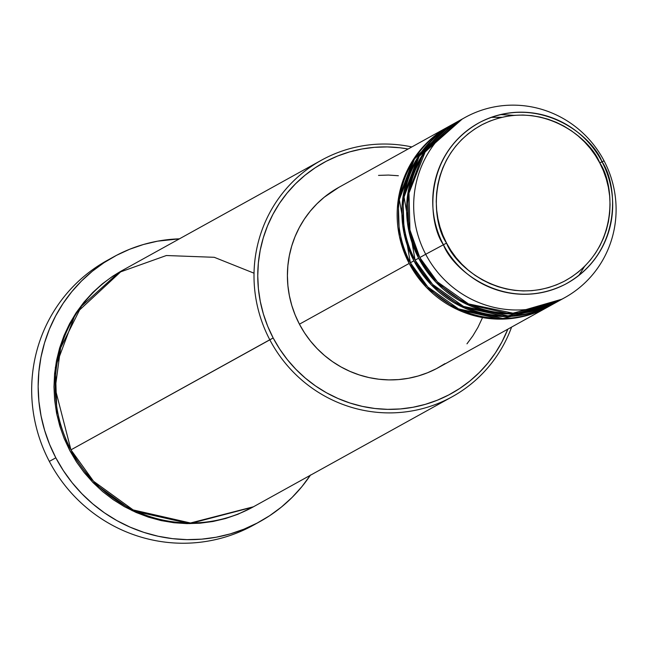 <?xml version="1.0" encoding="UTF-8"?>
<svg xmlns="http://www.w3.org/2000/svg" width="648" height="648" viewBox="0 0 648 648"><rect width="100%" height="100%" fill="white"/><g stroke="black" fill="none" stroke-linecap="round" stroke-linejoin="round"><path stroke-width="0.97" d="M465.021 117.491L459.116 120.763A102.959 100.675 61 0 0 419.807 257.548L425.704 254.275A102.959 100.675 61 0 0 562.748 298.728A102.959 100.675 61 0 0 604.074 160.866L599.74 162.883C614.839 184.17 620.379 250.525 564.254 281.281C507.003 309.906 455.504 267.624 446.561 243.105C431.455 221.819 425.922 155.463 482.047 124.708C539.298 96.09 590.798 138.372 599.74 162.883L601.992 161.717C592.734 136.347 539.428 92.575 480.168 122.197C422.067 154.038 427.802 222.726 443.426 244.758L446.561 243.105L442.9 235.24L440.008 227.067L437.927 218.66L436.663 210.098L436.226 201.471L436.63 192.853L437.87 184.34L439.927 176.005L442.786 167.929L446.423 160.186L450.797 152.863L455.868 146.019L461.587 139.725L467.897 134.039L474.741 129.017L482.047 124.708L489.75 121.152L497.777 118.39L506.048 116.438L514.488 115.32L523.009 115.044L531.53 115.619L539.97 117.037L548.249 119.273L556.284 122.326L563.995 126.149L571.325 130.718L578.178 135.983L584.512 141.888L590.247 148.384L595.342 155.407L599.74 162.883L603.401 170.756L606.285 178.929L608.375 187.337L609.638 195.899L610.076 204.525L609.671 213.143L608.432 221.656L606.374 229.991L603.515 238.067L599.878 245.803L595.504 253.133L590.433 259.978L584.715 266.271L578.405 271.958L571.56 276.98L564.254 281.281L556.543 284.837L548.524 287.607L540.246 289.559L531.814 290.677L523.292 290.952L514.771 290.377L506.331 288.959L498.053 286.716L490.018 283.67L482.298 279.847L474.976 275.279L468.115 270.014L461.789 264.109L456.046 257.612L450.959 250.59L446.561 243.105L443.426 244.758A91.53 89.497 -119 0 1 480.168 122.197A91.53 89.497 -119 0 1 601.992 161.717L604.074 160.866A102.959 100.675 61 0 0 467.03 116.413A102.959 100.675 61 0 0 425.704 254.275L443.426 244.758L425.704 254.275A102.959 100.675 -119 0 1 465.021 117.491A102.959 100.675 -119 0 1 604.074 160.866A102.959 100.675 -119 0 1 564.756 297.651A102.959 100.675 -119 0 1 425.704 254.275L419.807 257.548L437.416 281.872L468.447 303.888L513.281 313.235L561.784 299.23M548.824 306.464L500.734 319.148L456.824 309.299L426.489 287.429L409.18 263.428A102.959 100.675 -119 0 1 448.497 126.644A102.959 100.675 -119 0 1 449.088 126.32L413.537 159.214L398.212 200.03L399.403 236.285L409.18 263.428L299.433 324.186L409.18 263.428A102.959 100.675 -119 0 0 548.24 306.796A102.959 100.675 -119 0 0 548.824 306.464M552.963 304.179A102.959 100.675 -119 0 1 413.902 260.812L410.362 262.772A102.959 100.675 61 0 0 549.415 306.139L552.963 304.179A102.959 100.675 -119 0 0 553.546 303.855L505.456 316.532L461.538 306.69L431.204 284.82L413.902 260.812L410.362 262.772L399.354 199.641L414.469 158.954L449.688 125.979A102.959 100.675 61 0 0 410.362 262.772L427.818 286.934L458.5 308.885L502.88 318.484L551.181 305.143M584.561 266.425L578.818 275.497M557.677 301.571A102.959 100.675 -119 0 1 418.624 258.196L415.085 260.156A102.959 100.675 61 0 0 554.137 303.531L557.677 301.571A102.959 100.675 -119 0 0 558.268 301.239L510.17 313.916L466.26 304.074L435.926 282.204L418.624 258.196L415.085 260.156L404.069 197.032L419.191 156.338L454.41 123.363A102.959 100.675 61 0 0 415.085 260.156L432.621 284.407L463.474 306.391L508.081 315.86L556.478 302.187M321.392 160.234L122.545 270.329A135.132 132.135 61 0 0 70.948 449.858L273.173 337.981A131.917 128.984 -119 0 1 281.831 199.948A131.917 128.984 -119 0 1 408.119 149L399.938 147.776L387.221 146.918L374.512 147.323L361.924 148.991L349.588 151.907L337.608 156.03L326.114 161.336L315.212 167.767L305.006 175.252L295.585 183.74L287.056 193.128L279.491 203.334L272.97 214.269L267.543 225.812L263.274 237.865L260.204 250.298L258.358 262.999L257.758 275.854L258.398 288.725L260.294 301.498L263.404 314.045L267.713 326.244L273.173 337.981L279.734 349.134L287.331 359.616L295.893 369.303L305.338 378.116L315.568 385.973L326.495 392.785L338.005 398.488L350.001 403.04L362.345 406.385L374.941 408.499L387.65 409.35L400.359 408.945L412.946 407.276L425.291 404.36L437.262 400.237L448.756 394.932L459.659 388.508L469.873 381.016L479.285 372.535L487.814 363.139L495.38 352.933L501.908 341.998L507.854 329.152A131.917 128.984 -119 0 1 394.713 409.285A131.917 128.984 -119 0 1 273.173 337.981L269.795 339.763A135.132 132.135 -119 0 1 321.392 160.234A135.132 132.135 -119 0 1 411.845 146.934A135.132 132.135 61 0 0 279.806 196.798A135.132 132.135 61 0 0 269.795 339.763L70.948 449.858L93.555 481.262L133.148 509.919L190.48 522.993L253.457 506.776L452.304 396.689A135.132 132.135 -119 0 1 269.795 339.763A135.132 132.135 61 0 0 396.236 412.719A135.132 132.135 61 0 0 511.588 327.086A135.132 132.135 -119 0 1 452.304 396.689M310.335 475.284A151.227 147.866 -119 0 1 260.067 521.51A151.227 147.866 -119 0 1 55.825 457.812L49.337 461.4L55.825 457.812A151.227 147.866 -119 0 1 113.57 256.908L107.082 260.504A151.227 147.866 61 0 0 49.337 461.4A151.227 147.866 -119 0 1 110.346 258.746M252.866 507.109L189.775 523.641L132.208 510.689L92.453 481.99L69.765 450.514L64.168 438.485L59.762 425.987L56.57 413.141L54.635 400.059L53.97 386.872L54.594 373.71L56.481 360.693L59.632 347.952L64.006 335.607L69.555 323.781L76.237 312.587L83.989 302.13L92.729 292.507L102.376 283.816L112.833 276.145L121.954 270.653L75.403 313.859L55.347 367.392L56.935 414.931L69.765 450.514L76.488 461.943L84.264 472.675L93.037 482.606L102.716 491.63L113.198 499.673L124.392 506.655L136.185 512.495L148.465 517.161L161.117 520.587L174.012 522.75L187.037 523.625L200.062 523.203L212.949 521.494L225.593 518.513L237.857 514.285L252.866 507.101M413.902 260.812A102.959 100.675 -119 0 1 453.219 124.027A102.959 100.675 -119 0 1 453.811 123.703L418.26 156.597L402.926 197.421L404.125 233.677L413.902 260.812M448.497 126.644L338.75 187.402A102.959 100.675 61 0 0 299.433 324.186L295.172 315.025L291.811 305.508L289.381 295.715L287.906 285.744L287.404 275.7L287.874 265.672L289.316 255.758L291.713 246.046L295.043 236.642L299.279 227.634L304.366 219.105L310.271 211.135L316.929 203.804L324.275 197.186L338.823 187.361M113.57 256.908A151.227 147.866 -119 0 1 179.423 238.837L157.577 241.169L143.427 244.507L129.705 249.237L116.527 255.32L104.02 262.683L92.324 271.269L81.527 280.997L71.75 291.762L63.075 303.466L55.598 315.997L49.378 329.225L44.485 343.043L40.97 357.299L38.848 371.863L38.159 386.589L38.896 401.347L41.067 415.984L44.631 430.369L49.572 444.358L55.825 457.812L63.35 470.602L72.058 482.614L81.875 493.719L92.696 503.82L104.433 512.827L116.956 520.636L130.159 527.172L143.897 532.389L158.055 536.228L172.489 538.65L187.061 539.63L201.633 539.16L216.059 537.249L230.21 533.912L243.931 529.181L257.11 523.098L269.617 515.727L281.313 507.141L292.11 497.421L301.887 486.656L310.562 474.952M418.624 258.196A102.959 100.675 -119 0 1 457.934 121.411A102.959 100.675 -119 0 1 458.525 121.087L422.982 153.989L407.649 194.805L408.848 231.061L418.624 258.196M462.097 119.175L425.226 151.737L408.993 193.072L409.933 229.975L419.807 257.548A102.959 100.675 61 0 0 558.86 300.915L564.756 297.651M601.992 161.717A91.53 89.497 -119 0 1 565.259 284.278A91.53 89.497 -119 0 1 443.426 244.758C452.685 270.135 505.999 313.907 565.259 284.278C623.36 252.445 617.625 183.757 601.992 161.717M256.794 523.26A151.227 147.866 -119 0 1 49.337 461.4A151.227 147.866 61 0 0 253.579 525.099L260.067 521.51M254.032 273.197L214.269 257.305L166.358 255.523L118.649 272.573L81.446 306.229L60.629 347.911L55.177 388.573L70.948 449.858A135.132 132.135 61 0 0 253.457 506.776M378.529 175.389L388.452 175.065L398.374 175.738M482.193 318.322L477.957 327.329L472.87 335.858L466.965 343.829M444.99 363.625L436.477 368.639L427.502 372.778L418.163 376.002L408.532 378.27L398.706 379.574L388.784 379.898L378.861 379.226L369.036 377.582L359.397 374.965L350.041 371.417L341.051 366.962L332.521 361.649L324.535 355.517L317.164 348.64L310.481 341.075L304.552 332.902L299.433 324.186A102.959 100.675 61 0 0 438.485 367.562L548.24 306.796M456.775 122.099L456.176 122.415M411.375 178.524L419.434 161.393M449.68 125.987L453.219 124.027M454.394 123.371L457.934 121.411M514.083 115.352L500.564 114.575M501.917 117.304L491.208 117.353"/></g></svg>
